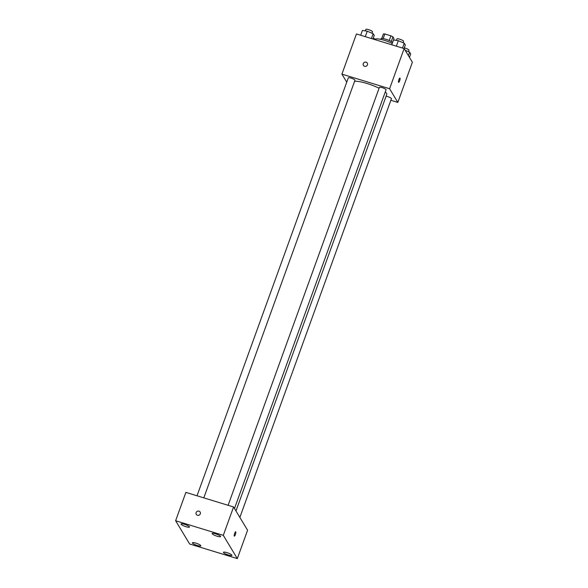 <?xml version="1.0" encoding="UTF-8"?>
<svg xmlns="http://www.w3.org/2000/svg" width="588" height="588" viewBox="0 0 588 588"><rect width="100%" height="100%" fill="white"/><g stroke="black" fill="none" stroke-linecap="round" stroke-linejoin="round"><path stroke-width="0.88" d="M383.133 38.617L384.809 33.972A6.101 1.235 -160.1 0 0 383.398 33.942L381.744 38.507M384.809 33.972L390.932 35.846A6.101 1.235 -160.1 0 1 392.931 36.86L393.989 38.617L392.608 42.439A6.417 1.294 19.9 0 0 386.073 39.33A6.417 1.294 19.9 0 0 380.95 38.823L380.752 39.359M391.255 41.505L392.931 36.86M389.241 40.513L390.932 35.846M392.247 43.438A11.547 2.33 -160.1 0 0 381.391 39.506A11.547 2.33 -160.1 0 0 375.269 39.44L375.181 39.69M346.751 82.166L341.907 74.132L356.453 33.957L404.132 48.554L412.379 62.232L397.841 102.415L390.866 100.276M341.907 74.132L389.594 88.729L404.132 48.554M389.594 88.729L397.841 102.415M399.928 78.064A2.249 0.529 -73 0 1 399.634 80.806A2.249 0.529 -73 0 1 398.62 82.357A2.249 0.529 -73 0 1 398.767 80.056A2.249 0.529 -73 0 1 399.936 78.064A2.249 0.529 -73 0 1 399.634 80.806A2.249 0.529 -73 0 1 398.62 82.357M235.964 510.957L386.764 94.389A17.963 3.631 -160.1 0 0 385.265 91.978M379.091 88.229A17.963 3.631 -160.1 0 0 354.579 81.335M203.801 497.867L354.968 80.262A3.543 0.713 -160.1 0 0 351.881 78.38A3.543 0.713 -160.1 0 0 348.309 77.851L197.017 495.787M234.487 508.495L386.059 89.773A3.543 0.713 -160.1 0 0 382.972 87.899A3.543 0.713 -160.1 0 0 379.4 87.362L228.107 505.305M239.86 517.418L391.439 98.696A3.543 0.713 -160.1 0 0 389.712 97.38A3.543 0.713 -160.1 0 0 386.11 96.197M363.428 65.408A2.249 2.131 148.9 0 1 366.096 62.181A2.249 2.131 148.9 0 1 366.449 66.069A2.249 2.131 148.9 0 1 363.649 62.931A2.249 2.131 148.9 0 1 367.272 63.085M233.568 506.974L247.585 530.236L237.317 558.6L189.637 544.003L175.621 520.74L223.3 535.337L233.568 506.974L185.881 492.384L175.621 520.74M196.282 514.375A2.249 2.131 148.9 0 1 198.957 511.148A2.249 2.131 148.9 0 1 199.303 515.044A2.249 2.131 148.9 0 1 196.51 511.905A2.249 2.131 148.9 0 1 200.126 512.06M223.3 535.337L237.317 558.6M234.267 536.035A2.249 0.529 -73 0 1 234.575 533.588A2.249 0.529 -73 0 1 235.67 531.824A2.249 0.529 -73 0 1 235.523 534.125A2.249 0.529 -73 0 1 234.362 536.116A2.249 0.529 -73 0 1 234.267 536.035M181.075 524.224A4.498 0.911 -160.1 0 0 185.977 526.701A4.498 0.911 -160.1 0 0 189.483 527.039A4.498 0.911 -160.1 0 0 185.565 524.65A4.498 0.911 -160.1 0 0 181.031 523.974A4.498 0.911 -160.1 0 0 181.075 524.224M192.416 543.04A4.498 0.911 -160.1 0 0 197.318 545.517A4.498 0.911 -160.1 0 0 200.824 545.855A4.498 0.911 -160.1 0 0 196.906 543.466A4.498 0.911 -160.1 0 0 192.364 542.79A4.498 0.911 -160.1 0 0 192.416 543.04M223.506 552.558A4.498 0.911 -160.1 0 0 228.409 555.035A4.498 0.911 -160.1 0 0 231.915 555.366A4.498 0.911 -160.1 0 0 227.99 552.985A4.498 0.911 -160.1 0 0 223.455 552.308A4.498 0.911 -160.1 0 0 223.506 552.558M212.165 533.742A4.498 0.911 -160.1 0 0 217.068 536.219A4.498 0.911 -160.1 0 0 220.574 536.55A4.498 0.911 -160.1 0 0 216.656 534.169A4.498 0.911 -160.1 0 0 212.114 533.492A4.498 0.911 -160.1 0 0 212.165 533.742M235.67 531.824A2.249 0.529 -73 0 1 235.523 534.125A2.249 0.529 -73 0 1 234.355 536.116M375.534 39.139A3.543 0.713 -160.1 0 0 373.189 38.36M360.679 35.251L362.421 30.436L367.25 31.193L373.152 33.722L374.225 35.5L372.954 39.006M365.273 36.654L367.25 31.193M371.41 38.536L373.152 33.722M371.998 33.229L372.505 31.811A3.543 0.713 -160.1 0 0 369.418 29.929A3.543 0.713 -160.1 0 0 365.846 29.4L365.31 30.885M405.154 50.245L409.615 52.163L410.689 53.934L409.446 57.367M408.373 55.588L409.615 52.163M408.462 51.663L408.976 50.252A3.543 0.713 -160.1 0 0 404.272 47.878M391.77 44.769L393.512 39.955L398.341 40.704L404.243 43.24L405.308 45.019L404.044 48.525M396.363 46.173L398.341 40.704M402.501 48.047L404.243 43.24M403.089 42.74L403.596 41.329A3.543 0.713 -160.1 0 0 400.509 39.447A3.543 0.713 -160.1 0 0 396.937 38.918L396.4 40.403"/></g></svg>
